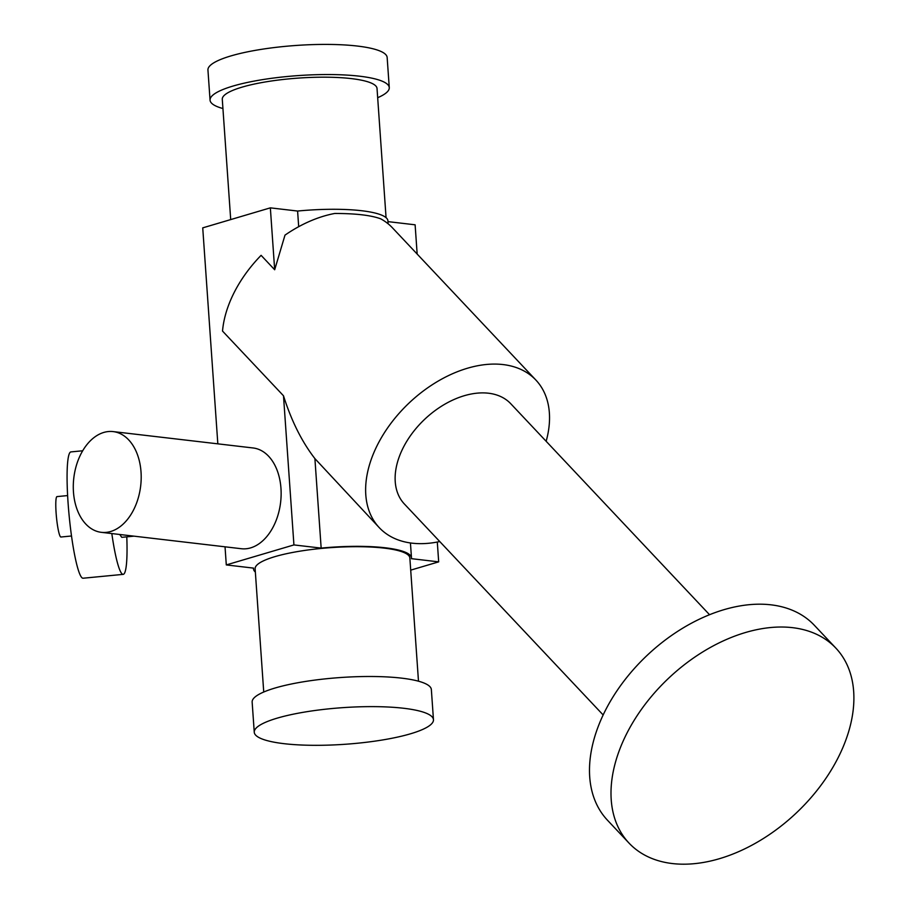 <?xml version="1.0" encoding="UTF-8"?>
<svg xmlns="http://www.w3.org/2000/svg" width="909" height="909" viewBox="0 0 909 909"><rect width="100%" height="100%" fill="white"/><g stroke="black" fill="none" stroke-linecap="round" stroke-linejoin="round"><path stroke-width="1.36" d="M110.705 531.492A50.722 33.678 96.7 0 1 101.342 532.333A50.722 33.678 96.7 0 1 73.799 478.043A50.722 33.678 96.7 0 1 113.136 431.593A50.722 33.678 96.7 0 1 141.179 478.895A50.722 33.678 96.7 0 1 110.705 531.492M113.136 431.593L253.077 447.967A50.722 33.678 96.7 0 1 281.12 495.28A50.722 33.678 96.7 0 1 250.645 547.877A50.722 33.678 96.7 0 1 241.283 548.718L101.342 532.333M119.704 534.492L121.783 537.333L133.975 536.162M126.783 536.855A63.448 7.886 -95.5 0 1 123.192 574.363A63.448 7.886 -95.5 0 1 111.818 533.56M123.192 574.363L83.083 578.226A63.448 7.886 -95.5 0 1 69.152 515.823A63.448 7.886 -95.5 0 1 70.925 451.909L82.674 450.784M71.516 535.992L60.903 537.014A20.305 2.522 -95.5 0 1 56.449 517.051A20.305 2.522 -95.5 0 1 57.006 496.598L67.618 495.575M437.297 542.037L438.683 561.864L411.436 558.671A79.185 16.169 176 0 0 411.482 557.865A79.185 16.169 176 0 0 321.161 548.104L314.9 458.602C301.902 441.831 291.425 420.89 283.494 395.779L293.925 544.923L226.296 564.921L225.034 546.82M283.494 395.779L222.523 331.069A107.603 70.277 136.7 0 1 261.099 255.338L274.677 269.757L284.994 235.136A107.603 70.277 136.7 0 1 334.739 213.467C355.714 213.467 371.065 215.263 380.769 218.853A107.603 70.277 136.7 0 1 392.506 227.886L535.901 380.076A107.603 70.277 136.7 0 0 524.163 371.054A107.603 70.277 136.7 0 0 401.46 410.72A107.603 70.277 136.7 0 0 379.269 527.663A107.603 70.277 136.7 0 0 412.095 543.173A107.603 70.277 136.7 0 0 439.751 541.537M217.83 443.842L202.73 227.864L270.348 207.854L274.677 269.757M321.161 548.104L293.925 544.923M298.686 226.693L297.595 211.047L270.348 207.854M255.349 572.056A79.185 16.169 176 0 1 253.497 568.92A79.185 16.169 176 0 1 253.543 568.114L226.296 564.921M672.365 863.55A142.122 92.82 136.7 0 0 819.782 786.853A142.122 92.82 136.7 0 0 835.894 648.151A142.122 92.82 136.7 0 0 668.797 678.057A142.122 92.82 136.7 0 0 629.005 843.075A142.122 92.82 136.7 0 0 672.365 863.55M377.678 97.706A89.821 18.35 176 0 0 389.268 87.628L387.154 57.483A89.821 18.35 176 0 0 296.277 45.45A89.821 18.35 176 0 0 207.945 70.016L210.059 100.16A89.821 18.35 176 0 0 222.932 108.535M284.028 743.676A89.821 18.35 176 0 0 380.973 740.221A89.821 18.35 176 0 0 433.468 719.712A89.821 18.35 176 0 0 342.579 707.668A89.821 18.35 176 0 0 254.259 732.245A89.821 18.35 176 0 0 284.028 743.676M835.894 648.151L814.384 625.324A142.122 92.82 136.7 0 0 647.288 655.219A142.122 92.82 136.7 0 0 607.496 820.236L629.005 843.075M389.268 87.628A89.821 18.35 176 0 0 298.379 75.583A89.821 18.35 176 0 0 210.059 100.16M433.468 719.712L431.355 689.567A89.821 18.35 176 0 0 340.477 677.535A89.821 18.35 176 0 0 252.145 702.1L254.259 732.245M386.064 217.671L377.03 88.48A77.56 15.839 176 0 0 298.55 78.083A77.56 15.839 176 0 0 222.285 99.297L230.704 219.592M709.554 614.723L510.79 403.755A73.095 47.734 136.7 0 0 424.855 419.129A73.095 47.734 136.7 0 0 404.38 503.995L603.156 714.963M418.481 681.193L409.857 557.978A77.56 15.839 176 0 0 331.387 547.593A77.56 15.839 176 0 0 255.122 568.807L263.735 692.01M546.15 441.285A107.603 70.277 136.7 0 0 535.901 380.076M314.9 458.602L379.269 527.663M388.12 223.796L387.916 220.807A79.185 16.169 176 0 0 297.595 211.047M417.163 254.043L415.118 224.807L387.973 221.626M438.683 561.864L410.709 570.136M411.482 557.865L410.436 542.957M253.497 568.92L253.441 568.102"/></g></svg>
